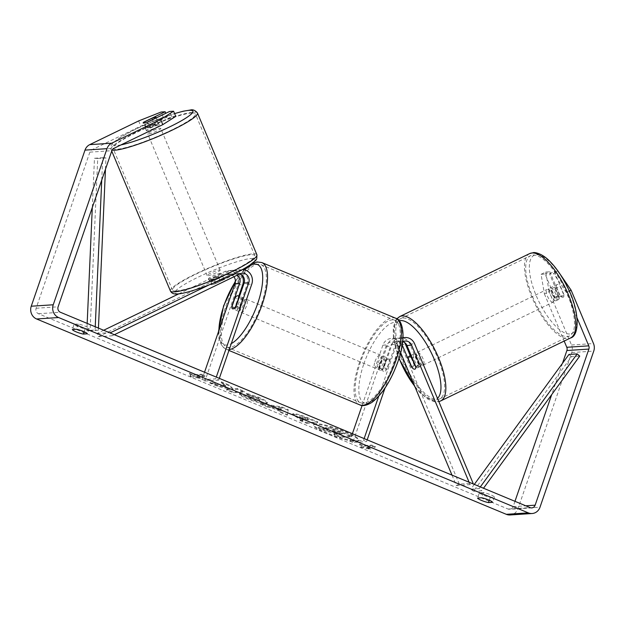 <?xml version="1.0" encoding="UTF-8"?>
<svg xmlns="http://www.w3.org/2000/svg" width="625" height="625" viewBox="0 0 625 625"><rect width="100%" height="100%" fill="white"/><g stroke="black" fill="none" stroke-linecap="round" stroke-linejoin="round"><path stroke-width="0.47" stroke-dasharray="3.12 2.34" d="M404.453 342.406A10.578 9.734 86.2 0 0 395.977 338.117A10.578 9.734 86.2 0 0 387.539 344.875L379.609 367.898A7.047 2.508 -67.4 0 0 380.461 370.32A7.047 2.508 -67.4 0 0 384.008 367.609L391.938 344.586A10.578 9.734 -93.8 0 1 400.375 337.828A10.578 9.734 -93.8 0 1 409.922 344.094L418.711 365.055A7.047 2.578 64.1 0 1 417.969 367.68A7.047 2.578 64.1 0 1 417.594 367.773A7.047 2.578 64.1 0 1 414.313 365.344L410.281 355.734M411.594 366.664L414.313 365.344M451.992 475.125L456.359 485.547L459.312 484.109L473.062 483.211M459.312 484.109L400.852 344.688A10.578 9.734 86.2 0 0 391.305 338.43A10.578 9.734 86.2 0 0 382.867 345.188L362.117 405.461M403.039 337.891A10.578 9.734 86.2 0 0 396.609 344.281L378.711 396.273M400.617 352.609L397.898 346.117A7.047 6.492 86.2 0 0 391.531 341.945A7.047 6.492 86.2 0 0 385.906 346.453L352.844 442.492L366.586 441.586L367.18 439.852M402.68 341.828A7.047 6.492 86.2 0 0 399.656 345.547L385.016 388.062M402.211 345.07A7.047 6.492 86.2 0 0 396.203 341.641A7.047 6.492 86.2 0 0 390.586 346.141L382.656 369.164A7.047 2.508 -67.4 0 0 383.508 371.586A7.047 2.508 -67.4 0 0 387.055 368.875L394.984 345.852A7.047 6.492 -93.8 0 1 400.602 341.352A7.047 6.492 -93.8 0 1 402.969 341.672M364.141 438.586L363.539 440.32L366.586 441.586M352.391 433.695L349.797 441.227L363.539 440.32M349.797 441.227L352.844 442.492M456.359 485.547L470.109 484.641L472.312 483.57M470.109 484.641L469.102 482.234M382.656 369.164L379.609 367.898M387.055 368.875L384.008 367.609M415.758 366.484L418.711 365.055M239.906 273.852A7.047 6.492 86.2 0 0 237.539 273.531A7.047 6.492 86.2 0 0 235.305 274.133L216.086 283.445A7.047 0.961 157.3 0 1 211.523 284.734A7.047 0.961 157.3 0 1 210.93 284.602A7.047 0.961 157.3 0 1 211.687 283.734L230.906 274.422A7.047 6.492 -93.8 0 1 233.141 273.82A7.047 6.492 -93.8 0 1 237.305 275.117M216.086 283.445L214.734 280.227A7.047 0.961 157.3 0 1 210.172 281.516A7.047 0.961 157.3 0 1 209.578 281.375A7.047 0.961 157.3 0 1 210.336 280.516L229.555 271.195A10.578 9.734 -93.8 0 1 232.914 270.305A10.578 9.734 -93.8 0 1 241.383 274.594M238.781 296.125L234.805 307.68A7.047 2.508 -67.4 0 0 235.656 310.094A7.047 2.508 -67.4 0 0 239.203 307.391L247.125 284.367A10.578 9.734 86.2 0 0 237.312 270.016A10.578 9.734 86.2 0 0 233.953 270.906L214.734 280.227M233.945 276.75A7.047 6.492 -93.8 0 0 228.469 274.133A7.047 6.492 -93.8 0 0 226.227 274.727L98.422 336.688L97.07 333.461L103.672 330.266M178.742 293.867L224.883 271.508A10.578 9.734 -93.8 0 1 228.234 270.609A10.578 9.734 -93.8 0 1 238.055 284.961L204.984 381L201.945 379.734L215.688 378.836L216.289 377.094M97.07 333.461L109.422 332.656M209.414 284.766L238.625 270.602A10.578 9.734 -93.8 0 1 241.984 269.711A10.578 9.734 -93.8 0 1 242.195 269.695M219.328 378.359L218.734 380.102L215.688 378.836M204.539 372.211L201.945 379.734M204.984 381L218.734 380.102M98.422 336.688L112.164 335.781L111.156 333.375M112.164 335.781L114.375 334.711M231.992 306.508L234.805 307.68M236.156 306.125L239.203 307.391M211.687 283.734L210.336 280.516M146.977 130.805A7.047 0.961 157.3 0 1 146.375 130.664A7.047 0.961 157.3 0 1 151.289 127.578A7.047 0.961 157.3 0 1 158.781 125.078A7.047 0.961 157.3 0 1 159.383 125.211A7.047 0.961 157.3 0 1 154.469 128.297A7.047 0.961 157.3 0 1 146.977 130.805M147.344 122.125L149.781 127.922A7.047 0.961 157.3 0 0 158.211 123.836L155.82 118.133M151.93 118.297L154.359 124.086A7.047 0.961 157.3 0 0 145.93 128.18L143.5 122.383M209.094 278.938A7.047 0.961 157.3 0 1 208.492 278.805A7.047 0.961 157.3 0 1 213.406 275.711A7.047 0.961 157.3 0 1 220.898 273.211A7.047 0.961 157.3 0 1 221.5 273.352A7.047 0.961 157.3 0 1 216.586 276.438A7.047 0.961 157.3 0 1 209.094 278.938M223.336 279.008A7.047 0.961 157.3 0 1 223.93 279.148A7.047 0.961 157.3 0 1 223.57 279.703L221.945 275.836A7.047 0.961 157.3 0 1 213.516 279.922L215.133 283.789A7.047 0.961 157.3 0 1 211.523 284.734A7.047 0.961 157.3 0 1 210.93 284.602A7.047 0.961 157.3 0 1 211.289 284.039L209.664 280.18A7.047 0.961 157.3 0 1 218.102 276.094L219.719 279.953A7.047 0.961 157.3 0 1 223.336 279.008M215.133 283.789L223.57 279.703M219.719 279.953L211.289 284.039M145.93 128.18L154.359 124.086M158.211 123.836L149.781 127.922M221.945 275.836L213.516 279.922M209.664 280.18L218.102 276.094M219.555 269.992A7.047 0.961 157.3 0 1 220.148 270.133A7.047 0.961 157.3 0 1 215.234 273.219A7.047 0.961 157.3 0 1 207.742 275.719A7.047 0.961 157.3 0 1 207.148 275.578A7.047 0.961 157.3 0 1 212.055 272.492A7.047 0.961 157.3 0 1 219.555 269.992M160.133 128.297A7.047 0.961 157.3 0 1 160.734 128.43A7.047 0.961 157.3 0 1 155.82 131.523A7.047 0.961 157.3 0 1 148.328 134.023A7.047 0.961 157.3 0 1 147.727 133.883A7.047 0.961 157.3 0 1 152.641 130.797A7.047 0.961 157.3 0 1 160.133 128.297M191.602 113.039A44.625 6.109 157.3 0 1 195.391 113.898A44.625 6.109 157.3 0 1 164.289 133.445A44.625 6.109 157.3 0 1 116.859 149.281A44.625 6.109 157.3 0 1 113.07 148.422A44.625 6.109 157.3 0 1 144.172 128.875A44.625 6.109 157.3 0 1 191.602 113.039M176.273 290.977A44.625 6.109 157.3 0 1 172.492 290.117A44.625 6.109 157.3 0 1 203.586 270.57A44.625 6.109 157.3 0 1 251.023 254.734A44.625 6.109 157.3 0 1 254.805 255.594A44.625 6.109 157.3 0 1 223.711 275.141A44.625 6.109 157.3 0 1 176.273 290.977M345.273 432.32A23.781 3.852 19 0 1 358.484 440.672A23.781 3.852 19 0 1 326.734 433.539A23.781 3.852 19 0 1 313.523 425.188A23.781 3.852 19 0 1 345.273 432.32M345.5 431.664A23.781 3.852 19 0 1 358.711 440.016A23.781 3.852 19 0 1 326.961 432.883A23.781 3.852 19 0 1 313.742 424.531A23.781 3.852 19 0 1 345.5 431.664M514.969 501.312L513.141 506.633A4.227 3.891 -93.8 0 1 508.133 509.055L38.406 313.711A4.227 3.891 -93.8 0 1 36.117 308.25L89.867 152.141A4.227 3.891 -93.8 0 1 91.898 149.797L140.805 126.086L163.281 117.188L167.312 116.922L165.797 113.297M225.797 385.93L221.305 381.789L229.305 385.117L233.227 388.891L237.688 388.602L244.43 391.406L233.438 392.125L226.688 389.32L229.531 389.133L228.305 388.031L218.102 385.75L210 382.383L225.797 385.93L225.57 386.594L221.078 382.445L221.305 381.789M271.375 406.969L280.805 410.891L280.57 411.734L287.531 414.625L288.242 409.617L281.781 406.938L260.477 403.375L267.664 406.367L271.375 406.969L271.148 407.625L280.578 411.547L280.805 410.891M479.383 492.781A7.047 1.141 -161 0 0 483.305 495.156A7.047 1.141 -161 0 0 490.328 497.336L494.375 497.07A7.047 1.141 -161 0 0 490.453 494.688A7.047 1.141 -161 0 0 483.422 492.516L479.383 492.781L477.57 498.039M74.156 324.258L78.195 323.992A7.047 1.141 19 0 1 85.227 326.164A7.047 1.141 19 0 1 89.148 328.547L85.109 328.812A7.047 1.141 19 0 1 78.078 326.633A7.047 1.141 19 0 1 74.156 324.258L72.344 329.516M189.484 373.234L190.672 375.789L200.438 377.789L196.781 376.266L205.031 375.727L201.383 374.211L193.133 374.75L189.484 373.234L189.258 373.891L190.445 376.445L190.672 375.789M367.148 447.117L370.797 448.633L361.039 446.641L359.852 444.078L363.5 445.602L371.742 445.055L375.398 446.578L367.148 447.117L366.922 447.773L375.172 447.234L375.398 446.578M293.438 413.648L292.492 413.984L303.25 419.648L300.109 419.859L306.852 422.664L317.852 421.938L307.414 417.602C300.898 414.922 296.234 413.602 293.438 413.648L292.266 414.648L299.688 418.922L303.023 420.305L303.25 419.648M239.617 393.609C240.117 394.562 242.883 396.109 247.914 398.258C255.828 401.422 261.906 403.039 266.148 403.102L267.445 402.602L265.484 400.539L259.07 397.391L246.453 393.242L249.75 395.477L256.359 397.602C259.836 399.125 260.797 399.992 259.258 400.203L259.227 400.211C257.195 400.234 254.281 399.492 250.484 397.984L246.328 395.617L239.617 393.609L239.391 394.266C239.891 395.219 242.656 396.766 247.688 398.914C255.602 402.086 261.68 403.695 265.922 403.758L267.219 403.258L265.258 401.195L258.844 398.047L246.227 393.906L246.453 393.242M246.227 393.906L249.523 396.133L256.133 398.258C259.609 399.781 260.57 400.648 259.031 400.867L259.977 399.93L259 400.867C256.969 400.891 254.055 400.148 250.258 398.641L246.102 396.273L246.328 395.617M78.195 323.992L76.391 329.25M483.422 492.516L481.609 497.773M549.133 291.648L545.797 272.008L541.07 274.305L544.414 293.938L549.133 291.648L571.508 345A9.867 9.086 -93.8 0 1 571.758 352.547L518.008 508.656A9.867 9.086 -93.8 0 1 510.133 514.961M562.492 363.312L551.711 394.602M544.414 293.938L564.172 341.07M167.312 116.922L146.062 127.227A7.047 0.961 -22.7 0 0 145.297 128.086A7.047 0.961 -22.7 0 0 150.453 126.937L171.711 116.633L175.75 116.367M171.711 116.633L169.547 111.477M163.281 117.188L161.117 112.031M541.07 274.305L545.109 274.039L554.828 297.227A7.047 2.578 -115.9 0 0 558.109 299.656A7.047 2.578 -115.9 0 0 558.484 299.555A7.047 2.578 -115.9 0 0 559.227 296.938L549.508 273.75L553.539 273.484L558.117 271.266M569.289 291.094L566.406 292.492L577.047 317.875M566.406 292.492L553.539 273.484M549.508 273.75L554.227 271.461L563.953 294.641A7.047 2.578 64.1 0 1 563.203 297.266A7.047 2.578 64.1 0 1 562.828 297.367A7.047 2.578 64.1 0 1 559.555 294.93L549.828 271.75L545.109 274.039M554.828 297.227L559.555 294.93M554.227 271.461L558.07 271.203M545.797 272.008L549.828 271.75M138.641 120.93L140.805 126.086M559.227 296.938L563.953 294.641M490.328 497.336L489.328 500.25M494.375 497.07L492.562 502.328M150.453 126.937L148.297 121.781M146.062 127.227L143.938 122.172M85.109 328.812L84.102 331.727M89.148 328.547L87.336 333.805M318.109 428.047L325.914 431.297L334.164 433.117L337.125 434.352L333.789 434.57L340.547 437.383L351.57 436.656L330.891 428.633L325.273 428.227L327.773 430.219L318.109 428.047L318.336 427.391L326.141 430.641L334.391 432.461L337.352 433.695L334.016 433.914L340.773 436.727L351.797 436L331.117 427.977L325.5 427.57L327.992 429.562L318.336 427.391M330.891 428.633L331.117 427.977M351.57 436.656L351.797 436M340.547 437.383L340.773 436.727M333.789 434.57L334.016 433.914M337.125 434.352L337.352 433.695M334.164 433.117L334.391 432.461M325.914 431.297L326.141 430.641M327.773 430.219L327.992 429.562M190.445 376.445L200.211 378.445L200.438 377.789M200.211 378.445L196.555 376.922L196.781 376.266M196.555 376.922L204.805 376.383L205.031 375.727M193.133 374.75L192.906 375.406L201.156 374.867L201.383 374.211M201.156 374.867L204.805 376.383M192.906 375.406L189.258 373.891M375.172 447.234L371.516 445.719L371.742 445.055M366.922 447.773L370.57 449.297L360.812 447.297L359.625 444.742L363.273 446.258L363.5 445.602M363.273 446.258L371.516 445.719M359.625 444.742L359.852 444.078M360.812 447.297L361.039 446.641M370.57 449.297L370.797 448.633M280.344 412.391L287.305 415.281L287.531 414.625M287.305 415.281L288.242 409.617M288.016 410.281L281.555 407.594L281.781 406.938M281.555 407.594L260.25 404.031L260.477 403.375M260.25 404.031L267.438 407.023L267.664 406.367M267.438 407.023L271.148 407.625M280.867 410.531L275.445 408.273L281.242 409.195L280.867 410.531L281.094 409.875L275.672 407.617L281.469 408.531L281.094 409.875M275.445 408.273L275.672 407.617M281.242 409.195L281.469 408.531M303.023 420.305L299.883 420.516L300.109 419.859M299.883 420.516L306.625 423.32L306.852 422.664M306.625 423.32L317.625 422.594L317.852 421.938M317.625 422.594L307.188 418.258C300.672 415.578 296.008 414.266 293.211 414.305M299.812 417.117L308.312 419.961L305.406 420.148L302.211 418.82C299.766 417.781 298.961 417.219 299.781 417.125L300.039 416.461L305.375 417.984L308.539 419.305L305.633 419.492L302.438 418.164C299.992 417.125 299.188 416.563 300.008 416.461L300.039 416.461M299.461 417.242L300.008 416.461L299.461 417.242M308.312 419.961L308.539 419.305M305.406 420.148L305.633 419.492M221.078 382.445L229.078 385.773L233 389.555L237.461 389.258L244.203 392.062L233.211 392.789L226.461 389.984L229.305 389.797L228.078 388.688L217.875 386.406L209.773 383.039L210 382.383M209.773 383.039L225.57 386.594M217.875 386.406L218.102 385.75M228.078 388.688L228.305 388.031M229.305 389.797L229.531 389.133M226.461 389.984L226.688 389.32M233.211 392.789L233.438 392.125M244.203 392.062L244.43 391.406M237.461 389.258L237.688 388.602M233 389.555L233.227 388.891M229.078 385.773L229.305 385.117M249.523 396.133L249.75 395.477M246.102 396.273L239.391 394.266M342.164 434.023L339.516 434.195L335.055 432.336C332.734 431.359 331.961 430.828 332.742 430.75L333 430.086L337.961 431.523L342.391 433.359L339.742 433.539L335.281 431.68C332.961 430.695 332.188 430.172 332.969 430.086L332.445 430.859L342.164 434.023L342.391 433.359M339.516 434.195L339.742 433.539M555.75 300.797A7.047 2.578 64.1 0 1 550.5 295.016A7.047 2.578 64.1 0 1 549.969 288.016A7.047 2.578 64.1 0 1 550.344 287.922A7.047 2.578 64.1 0 1 555.586 293.703A7.047 2.578 64.1 0 1 556.125 300.703A7.047 2.578 64.1 0 1 555.75 300.797M556.281 286.453A7.047 2.578 64.1 0 1 557.055 284.578A7.047 2.578 64.1 0 1 557.43 284.484A7.047 2.578 64.1 0 1 560.125 286.195L563.984 295.398A7.047 2.578 64.1 0 1 563.203 297.266A7.047 2.578 64.1 0 1 562.828 297.367A7.047 2.578 64.1 0 1 560.133 295.648L556.281 286.453L550.961 289.023A7.047 2.578 64.1 0 0 554.82 298.227L560.133 295.648M563.984 295.398L558.672 297.977A7.047 2.578 64.1 0 0 554.812 288.773L560.125 286.195M419.953 366.633A7.047 2.578 64.1 0 1 414.711 360.844A7.047 2.578 64.1 0 1 414.18 353.844A7.047 2.578 64.1 0 1 414.555 353.75A7.047 2.578 64.1 0 1 419.797 359.531A7.047 2.578 64.1 0 1 420.328 366.531A7.047 2.578 64.1 0 1 419.953 366.633M408.086 358.289L411.633 356.578A7.047 2.578 64.1 0 0 415.484 365.773L411.945 367.492M415.797 367.242L419.336 365.523A7.047 2.578 64.1 0 0 415.477 356.32L412.172 357.922M554.82 298.227L550.961 289.023M554.812 288.773L558.672 297.977M415.477 356.32L419.336 365.523M415.484 365.773L411.633 356.578M422.906 365.195A7.047 2.578 64.1 0 1 417.664 359.414A7.047 2.578 64.1 0 1 417.133 352.414A7.047 2.578 64.1 0 1 417.508 352.32A7.047 2.578 64.1 0 1 422.75 358.102A7.047 2.578 64.1 0 1 423.281 365.102A7.047 2.578 64.1 0 1 422.906 365.195M552.797 302.234A7.047 2.578 64.1 0 1 547.555 296.445A7.047 2.578 64.1 0 1 547.016 289.445A7.047 2.578 64.1 0 1 547.391 289.352A7.047 2.578 64.1 0 1 552.633 295.133A7.047 2.578 64.1 0 1 553.172 302.133A7.047 2.578 64.1 0 1 552.797 302.234M533 255.023A44.625 16.336 64.1 0 1 566.188 291.648A44.625 16.336 64.1 0 1 569.562 335.945A44.625 16.336 64.1 0 1 567.188 336.562A44.625 16.336 64.1 0 1 534 299.938A44.625 16.336 64.1 0 1 530.625 255.633A44.625 16.336 64.1 0 1 533 255.023M403.109 317.992A44.625 16.336 64.1 0 1 436.297 354.609A44.625 16.336 64.1 0 1 439.672 398.914A44.625 16.336 64.1 0 1 437.305 399.531A44.625 16.336 64.1 0 1 404.109 362.906A44.625 16.336 64.1 0 1 400.734 318.602A44.625 16.336 64.1 0 1 403.109 317.992M238.047 304.781A7.047 2.508 112.6 0 1 243.5 298.086A7.047 2.508 112.6 0 1 243.547 304.422A7.047 2.508 112.6 0 1 238.086 311.109A7.047 2.508 112.6 0 1 238.047 304.781M239.094 297.594L242.508 299.016A7.047 2.508 112.6 0 1 241.719 303.656A7.047 2.508 112.6 0 1 239.273 308.414L235.625 306.891M231.773 307.148L235.43 308.664A7.047 2.508 112.6 0 1 236.219 304.023A7.047 2.508 112.6 0 1 238.664 299.266L235.016 297.75M377.992 362.977A7.047 2.508 112.6 0 1 383.445 356.289A7.047 2.508 112.6 0 1 383.484 362.617A7.047 2.508 112.6 0 1 378.031 369.305A7.047 2.508 112.6 0 1 377.992 362.977M389.758 360.25L386.102 358.734A7.047 2.508 112.6 0 1 385.312 363.375A7.047 2.508 112.6 0 1 382.867 368.125L386.523 369.648A7.047 2.508 112.6 0 1 383.508 371.586A7.047 2.508 112.6 0 1 382.672 369.898L385.906 360.5A7.047 2.508 112.6 0 1 388.922 358.562A7.047 2.508 112.6 0 1 389.758 360.25L386.523 369.648M385.906 360.5L382.258 358.984A7.047 2.508 112.6 0 0 379.812 363.734A7.047 2.508 112.6 0 0 379.023 368.383L382.672 369.898M379.023 368.383L382.258 358.984M386.102 358.734L382.867 368.125M242.508 299.016L239.273 308.414M235.43 308.664L238.664 299.266M241.086 306.047A7.047 2.508 112.6 0 1 246.547 299.352A7.047 2.508 112.6 0 1 246.586 305.688A7.047 2.508 112.6 0 1 241.133 312.375A7.047 2.508 112.6 0 1 241.086 306.047M374.945 361.711A7.047 2.508 112.6 0 1 380.406 355.023A7.047 2.508 112.6 0 1 380.445 361.352A7.047 2.508 112.6 0 1 374.984 368.039A7.047 2.508 112.6 0 1 374.945 361.711M395.094 360.391A44.625 15.867 112.6 0 1 360.555 402.742A44.625 15.867 112.6 0 1 360.297 362.672A44.625 15.867 112.6 0 1 394.836 320.328A44.625 15.867 112.6 0 1 395.094 360.391M261.234 304.719A44.625 15.867 112.6 0 1 226.703 347.07A44.625 15.867 112.6 0 1 226.437 307.008A44.625 15.867 112.6 0 1 260.977 264.656A44.625 15.867 112.6 0 1 261.234 304.719M474.305 484.398L470.875 489.117L473.43 491.32L571.5 356.648L579.742 356.109M473.43 491.32L481.68 490.773L483.531 488.234M470.875 489.117L479.125 488.57L481.68 490.773M480.336 486.906L479.125 488.57M571.5 356.648L568.945 354.445M87.172 323.398L86.852 330.547L95.102 330.008L95.242 326.758M101.734 180.109L102.727 157.727L94.477 158.266L92.297 207.508M94.477 158.266L97.719 158.477L90.094 330.758L98.344 330.211L95.102 330.008M90.094 330.758L86.852 330.547M97.719 158.477L105.969 157.93L105.461 169.273M98.438 328.086L98.344 330.211M102.727 157.727L105.969 157.93M409.922 344.094L414.594 343.781M400.852 344.688L405.523 344.383M391.938 344.586L396.609 344.281M394.984 345.852L399.656 345.547M385.906 346.453L390.586 346.141M382.867 345.188L387.539 344.875M397.898 346.117L402.078 345.844M224.883 271.508L229.555 271.195M233.953 270.906L238.625 270.602M247.125 284.367L251.805 284.062M235.305 274.133L239.977 273.82M238.055 284.961L242.727 284.656M226.227 274.727L230.906 274.422M197.469 113.031A46.883 6.414 -22.7 0 0 193.492 112.125A46.883 6.414 -22.7 0 0 143.664 128.758A46.883 6.414 -22.7 0 0 110.992 149.289A46.883 6.414 -22.7 0 0 112.141 150.055M121 144.898A43.359 5.93 157.3 0 1 116.57 145.539A43.359 5.93 157.3 0 1 126.57 133.891A43.359 5.93 157.3 0 1 174.602 113.633M170.406 290.984A46.883 6.414 157.3 0 1 203.078 270.453A46.883 6.414 157.3 0 1 252.906 253.82A46.883 6.414 157.3 0 1 256.883 254.727M178.688 293.68A43.359 5.93 -22.7 0 0 231.906 274.969A43.359 5.93 -22.7 0 0 251.305 258.477A43.359 5.93 -22.7 0 0 198.094 277.188A43.359 5.93 -22.7 0 0 178.688 293.68M508.133 509.055L530.117 507.617M38.406 313.711L60.398 312.266M91.898 149.797L113.891 148.352M89.867 152.141L111.859 150.695M36.117 308.25L58.109 306.805M513.141 506.633L525.758 505.797M571.508 345L593.5 343.555M571.758 352.547L593.75 351.102M518.008 508.656L540 507.211M326.164 427.906L326.391 427.25M326.141 427.906L326.367 427.25M340.031 431.859L340.258 431.203M293.18 414.305L293.406 413.648M299.688 418.922L299.914 418.258M307.188 418.258L307.414 417.602M305.148 418.641L305.375 417.984M302.211 418.82L302.438 418.164M247.688 398.914L247.914 398.258M266.18 403.102L265.953 403.758L266.148 403.102M258.844 398.047L259.07 397.391M256.133 398.258L256.359 397.602M259 400.867L259.227 400.211M250.258 398.641L250.484 397.984M332.773 430.742L333 430.086M335.055 432.336L335.281 431.68M337.734 432.18L337.961 431.523M529.641 253.602A46.883 17.156 -115.9 0 0 533.188 300.148A46.883 17.156 -115.9 0 0 568.055 338.617A46.883 17.156 -115.9 0 0 570.547 337.977M569.656 333.969A43.359 15.867 64.1 0 1 536.141 295.469A43.359 15.867 64.1 0 1 536.438 254.75A43.359 15.867 64.1 0 1 569.953 293.25A43.359 15.867 64.1 0 1 569.656 333.969M440.656 400.945A46.883 17.156 64.1 0 1 438.164 401.586A46.883 17.156 64.1 0 1 403.297 363.109A46.883 17.156 64.1 0 1 399.75 316.57M399.227 320.828A43.359 15.867 -115.9 0 0 399.07 358.109M414.664 386.102A43.359 15.867 -115.9 0 0 433.867 399.797A43.359 15.867 -115.9 0 0 437.469 398.344M395.695 318.242A46.883 16.672 -67.4 0 0 359.414 362.734A46.883 16.672 -67.4 0 0 359.695 404.82M363.828 363.906A43.359 15.414 112.6 0 1 394.664 322.344A43.359 15.414 112.6 0 1 397.641 361.688A43.359 15.414 112.6 0 1 366.805 403.25A43.359 15.414 112.6 0 1 363.828 363.906M229.25 349.562A46.883 16.672 112.6 0 1 225.836 349.156A46.883 16.672 112.6 0 1 225.555 307.062A46.883 16.672 112.6 0 1 261.844 262.57M244.602 269.922A43.359 15.414 -67.4 0 0 235.414 281.547M218.898 330.516A43.359 15.414 -67.4 0 0 231.289 343.625M400.375 337.828L403.055 337.656M400.602 341.352L405.273 341.039M395.977 338.117L391.305 338.43M396.203 341.641L391.531 341.945M380.461 370.32L378.031 369.305M420.328 366.531L417.969 367.68M241.984 269.711L237.312 270.016M237.539 273.531L242.211 273.227M232.914 270.305L228.234 270.609M228.469 274.133L233.141 273.82M238.086 311.109L235.656 310.094M208.492 278.805L209.578 281.375M159.383 125.211L156.141 117.484M146.375 130.664L145.297 128.086M111.734 151.062L110.992 149.289L111.008 145.773L112.617 143.328L121.633 136.656L135.75 129.117L150.664 122.398L174.578 113.586M223.93 279.148L221.5 273.352M220.148 270.133L160.734 128.43M207.148 275.578L147.727 133.883M172.492 290.117L113.07 148.422M254.805 255.594L195.391 113.898M358.484 440.672L358.711 440.016M531.758 507.891L509.766 509.328M558.484 299.555L556.125 300.703M313.523 425.188L313.742 424.531M325.273 428.227L325.5 427.57M292.492 413.984L292.266 414.648M267.445 402.602L267.219 403.258M396.805 318.797L395.922 319.898L393.258 327.422L393.414 338.055L398.945 358.5M415.125 387.211L420.086 392.836L428.094 399.312L434.523 401.766L438.844 401.609M549.969 288.016L557.055 284.578M411.086 355.344L414.18 353.844M417.133 352.414L547.016 289.445M423.281 365.102L553.172 302.133M439.672 398.914L569.562 335.945M400.734 318.602L530.625 255.633M251.961 263.578L247.492 266.602M244.039 269.812L235.422 281.016M243.5 298.086L239.5 296.422M218.406 331.922L218.945 338.875L221.969 346.172L225.836 349.156L228.945 350.445M383.445 356.289L388.922 358.562M246.547 299.352L380.406 355.023M241.133 312.375L374.984 368.039M226.703 347.07L360.555 402.742M260.977 264.656L394.836 320.328"/><path stroke-width="0.94" d="M402.969 341.672A7.047 6.492 -93.8 0 1 406.969 345.523L415.758 366.484A7.047 2.578 64.1 0 1 415.016 369.109A7.047 2.578 64.1 0 1 414.641 369.203A7.047 2.578 64.1 0 1 411.359 366.773L411.594 366.664M472.312 483.57L473.062 483.211L414.594 343.781A10.578 9.734 86.2 0 0 405.047 337.523A10.578 9.734 86.2 0 0 403.039 337.891M410.281 355.734L405.523 344.383A10.578 9.734 86.2 0 0 404.453 342.406M451.992 475.125L400.617 352.609M469.102 482.234L411.641 345.219A7.047 6.492 86.2 0 0 405.273 341.039A7.047 6.492 86.2 0 0 402.68 341.828M385.016 388.062L367.18 439.852M378.711 396.273L364.141 438.586M362.117 405.461L352.391 433.695M411.359 366.773L402.57 345.812A7.047 6.492 86.2 0 0 402.211 345.07M103.672 330.266L178.742 293.867M109.422 332.656L110.82 332.562L209.414 284.766M242.195 269.695A10.578 9.734 -93.8 0 1 251.805 284.062L219.328 378.359M233.945 276.75A7.047 6.492 -93.8 0 1 235.016 283.695L204.539 372.211M114.375 334.711L239.977 273.82A7.047 6.492 -93.8 0 1 242.211 273.227A7.047 6.492 -93.8 0 1 248.758 282.797L216.289 377.094M237.305 275.117A7.047 6.492 -93.8 0 1 239.688 283.391L231.758 306.414A7.047 2.508 -67.4 0 0 232.609 308.828A7.047 2.508 -67.4 0 0 236.156 306.125L244.086 283.102A7.047 6.492 86.2 0 0 239.906 273.852M241.383 274.594A10.578 9.734 -93.8 0 1 242.727 284.656L238.781 296.125M111.156 333.375L110.82 332.562M155.547 117.352A7.047 0.961 157.3 0 1 156.141 117.484A7.047 0.961 157.3 0 1 155.781 118.039L147.344 122.125A7.047 0.961 157.3 0 1 143.734 123.07A7.047 0.961 157.3 0 1 143.141 122.938A7.047 0.961 157.3 0 1 143.5 122.383L151.93 118.297A7.047 0.961 157.3 0 1 155.547 117.352M577.047 317.875L588.773 345.844A4.227 3.891 -93.8 0 1 588.883 349.078L535.133 505.188A4.227 3.891 -93.8 0 1 530.117 507.617L60.398 312.266A4.227 3.891 -93.8 0 1 58.109 306.805L111.859 150.695A4.227 3.891 -93.8 0 1 113.891 148.352L162.797 124.641L160.633 119.492L173.586 111.211L175.75 116.367L162.797 124.641M76.391 329.25A7.047 1.141 19 0 1 83.414 331.43A7.047 1.141 19 0 1 87.336 333.805L83.297 334.07A7.047 1.141 19 0 1 76.266 331.898A7.047 1.141 19 0 1 72.344 329.516L76.391 329.25M488.641 499.953A7.047 1.141 -161 0 0 481.609 497.773L477.57 498.039A7.047 1.141 -161 0 0 481.492 500.422A7.047 1.141 -161 0 0 488.516 502.594L492.562 502.328A7.047 1.141 -161 0 0 488.641 499.953M558.117 271.266L571.125 290.203L593.5 343.555A9.867 9.086 -93.8 0 1 593.75 351.102L540 507.211A9.867 9.086 -93.8 0 1 532.125 513.516L510.133 514.961A9.867 9.086 -93.8 0 1 506.32 514.32L36.594 318.977A9.867 9.086 -93.8 0 1 31.25 306.219L85 150.117A9.867 9.086 -93.8 0 1 89.742 144.641L138.641 120.93L161.117 112.031L165.156 111.766L143.898 122.07A7.047 0.961 157.3 0 0 143.141 122.938A7.047 0.961 157.3 0 0 148.297 121.781L169.547 111.477L173.586 111.211M532.125 513.516A9.867 9.086 -93.8 0 1 528.312 512.875L58.586 317.531A9.867 9.086 -93.8 0 1 53.242 304.781L106.992 148.672A9.867 9.086 -93.8 0 1 111.727 143.195L160.633 119.492M564.172 341.07L566.781 347.289A4.227 3.891 -93.8 0 1 566.891 350.523L562.492 363.312M551.711 394.602L514.969 501.312M165.797 113.297L165.156 111.766M571.125 290.203L569.289 291.094M489.328 500.25L488.516 502.594M84.102 331.727L83.297 334.07M411.938 358.039L415.797 367.242A7.047 2.578 64.1 0 1 415.016 369.109A7.047 2.578 64.1 0 1 414.641 369.203A7.047 2.578 64.1 0 1 411.945 367.492L408.086 358.289A7.047 2.578 64.1 0 1 408.867 356.422A7.047 2.578 64.1 0 1 409.242 356.328A7.047 2.578 64.1 0 1 411.938 358.039L412.172 357.922M235.016 297.75A7.047 2.508 112.6 0 1 238.023 295.812A7.047 2.508 112.6 0 1 238.859 297.5L235.625 306.891A7.047 2.508 112.6 0 1 232.609 308.828A7.047 2.508 112.6 0 1 231.773 307.148L235.016 297.75M474.305 484.398L568.945 354.445L577.188 353.906L579.742 356.109L483.531 488.234M577.188 353.906L480.336 486.906M92.297 207.508L87.172 323.398M101.734 180.109L95.242 326.758M105.461 169.273L98.438 328.086M406.969 345.523L411.641 345.219M402.078 345.844L402.57 345.812M244.086 283.102L248.758 282.797M235.016 283.695L239.688 283.391M112.141 150.055A46.883 6.414 -22.7 0 0 114.969 150.195A46.883 6.414 -22.7 0 0 164.797 133.562A46.883 6.414 -22.7 0 0 197.469 113.031C195.234 110.289 192.852 109.289 190.312 110.039L183.273 111.203L174.578 113.586M174.602 113.633A43.359 5.93 157.3 0 1 189.188 110.336A43.359 5.93 157.3 0 1 173.578 124.953A43.359 5.93 157.3 0 1 121 144.898M197.469 113.031L256.883 254.727A46.883 6.414 157.3 0 1 224.219 275.258A46.883 6.414 157.3 0 1 174.383 291.891A46.883 6.414 157.3 0 1 170.406 290.984L111.734 151.062M506.32 514.32L528.312 512.875M36.594 318.977L58.586 317.531M89.742 144.641L111.727 143.195M525.758 505.797L535.133 505.188M566.891 350.523L588.883 349.078M566.781 347.289L588.773 345.844M31.25 306.219L53.242 304.781M85 150.117L106.992 148.672M532.133 252.961A46.883 17.156 -115.9 0 0 529.641 253.602L533.25 252.664C534.07 252.156 542.016 252.953 550.266 261.758C556.633 268.336 562.344 276.766 567.414 287.055C579.711 310.398 579.828 335.727 570.547 337.977A46.883 17.156 -115.9 0 0 567 291.438A46.883 17.156 -115.9 0 0 532.133 252.961M529.641 253.602L399.75 316.57A46.883 17.156 64.1 0 1 402.242 315.93A46.883 17.156 64.1 0 1 437.109 354.406A46.883 17.156 64.1 0 1 440.656 400.945L570.547 337.977M437.469 398.344A43.359 15.867 -115.9 0 0 432 354.242A43.359 15.867 -115.9 0 0 400.641 320.578A43.359 15.867 -115.9 0 0 399.227 320.828M399.07 358.109A43.359 15.867 -115.9 0 0 414.664 386.102M395.977 360.328A46.883 16.672 -67.4 0 0 395.695 318.242C403.758 319.914 406.102 340.094 397.938 361.57C390.969 380.867 382.25 394.508 371.781 402.492C366.461 405.617 362.43 406.398 359.695 404.82A46.883 16.672 -67.4 0 0 395.977 360.328M395.695 318.242L261.844 262.57A46.883 16.672 112.6 0 1 262.117 304.664A46.883 16.672 112.6 0 1 229.25 349.562M231.289 343.625A43.359 15.414 -67.4 0 0 257.703 303.492A43.359 15.414 -67.4 0 0 244.602 269.922M235.414 281.547A43.359 15.414 -67.4 0 0 223.891 305.711A43.359 15.414 -67.4 0 0 218.898 330.516M403.055 337.656L405.047 337.523M256.883 254.727C256.789 261.273 257.07 258.93 249.93 265.023C244.688 268.531 237.508 272.414 228.383 276.68C209.266 285.617 186.594 293.492 177.57 293.977C173.984 294.336 171.602 293.344 170.406 290.984M156.312 117.898L156.141 117.484M399.75 316.57L396.805 318.797M398.945 358.5L415.125 387.211M408.867 356.422L411.086 355.344M438.844 401.609L440.656 400.945M261.844 262.57L257.016 261.938L251.961 263.578M247.492 266.602L244.039 269.812M235.422 281.016L223.602 305.828L218.406 331.922M239.5 296.422L238.023 295.812M228.945 350.445L359.695 404.82"/></g></svg>
